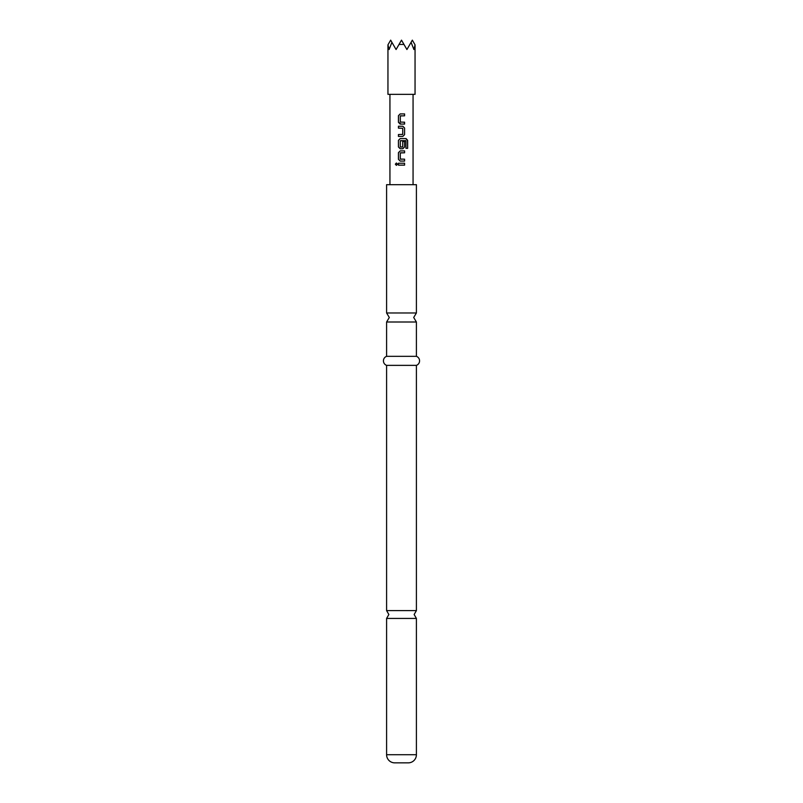 <?xml version="1.0" encoding="UTF-8"?>
<svg xmlns="http://www.w3.org/2000/svg" width="803" height="803" viewBox="0 0 803 803"><rect width="100%" height="100%" fill="white"/><g stroke="black" fill="none" stroke-linecap="round" stroke-linejoin="round"><path stroke-width="1.2" d="M395.347 164.183L396.381 163.009L397.465 164.183L396.381 165.358L395.347 164.183M396.421 165.358L395.447 164.183L396.421 163.009M416.406 754.72L386.594 754.72L386.594 618.43L416.406 618.43L416.406 754.72A8.13 8.13 0 0 1 408.275 762.85L394.725 762.85L408.275 762.85M386.594 356.331L416.406 356.331L416.406 322.003L386.594 322.003L386.594 356.331A4.808 4.808 0 0 0 386.594 365.365L386.594 610.601L388.853 614.516L386.594 618.43M387.949 94.352L415.051 94.352L415.051 44.848L413.916 49.535L411.086 42.328L406.92 49.535L403.979 44.446L399.021 44.446L396.08 49.535L391.914 42.328L389.084 49.535L387.949 44.848L387.949 94.352M386.594 754.72A8.13 8.13 0 0 0 394.725 762.85M416.406 356.331A4.808 4.808 0 0 1 416.406 365.365L416.406 610.601L386.594 610.601M386.594 312.969L416.406 312.969L416.406 184.69L386.594 184.69L386.594 312.969L389.304 317.486L386.594 322.003M416.406 365.365L386.594 365.365M401.119 124.094L398.439 122.317L398.439 115.682L400.195 113.906L404.582 113.916L404.582 115.813L400.316 115.933L400.316 122.066L404.582 122.197L404.582 124.094L400.195 124.094L398.439 122.317M401.912 126.242L402.825 126.242L404.582 128.008L404.541 134.653L402.845 136.42L398.439 136.42L398.439 134.523L402.715 134.402L402.715 128.269L398.439 128.139L398.439 126.242L402.845 126.242L404.582 128.008L404.582 134.653L402.825 136.42M405.967 140.806L400.316 140.806L400.316 146.939L402.715 146.939L402.715 141.549L404.582 141.549L404.582 146.979L402.845 148.756L400.195 148.756L398.439 146.979L398.439 140.344L400.195 138.578L406.087 138.578L407.653 140.344L407.653 148.314L405.967 148.314L405.967 140.806M400.195 161.082L398.439 159.315L398.439 152.67L400.195 150.904L404.582 150.904L404.582 152.801L400.316 152.931L400.316 159.064L404.582 159.185L404.582 161.082L400.195 161.082L398.439 159.315M398.439 165.137L398.439 163.24L404.582 163.23L404.582 165.127L398.439 165.137M413.063 184.69L413.063 94.352M389.937 184.69L389.937 94.352M411.086 42.328L412.34 40.15L414.82 44.446M388.18 44.446L390.659 40.15L391.914 42.328M399.021 44.446L401.5 40.15L403.979 44.446M398.489 165.137L398.439 163.24M404.582 163.23L404.582 165.127L401.5 165.127M398.489 163.24L401.5 163.23M404.541 159.185L404.582 161.082L401.5 161.082M400.456 159.185L401.5 159.185M398.489 159.315L398.489 152.67L400.195 150.904L404.582 150.904L404.582 152.801L400.456 152.801M405.696 138.578L407.553 140.344L407.653 148.314M402.704 141.549L404.582 141.549L404.582 146.979L402.825 148.756L400.195 148.756L398.489 146.979L398.439 140.344M398.489 140.344L400.215 138.578M400.456 147.059L402.574 147.059M405.776 140.676L400.456 140.676M398.489 128.139L398.489 126.242M401.741 134.523L402.574 134.523M398.489 136.42L398.489 134.523M404.31 122.197L404.541 124.094M400.456 115.803L401.5 115.803M400.928 113.906L404.582 113.916M404.531 113.916L404.531 115.813M400.215 113.906L398.439 115.682M398.489 122.317L398.489 115.682M416.406 618.43L414.147 614.516L416.406 610.601M416.406 322.003L413.696 317.486L416.406 312.969"/></g></svg>
